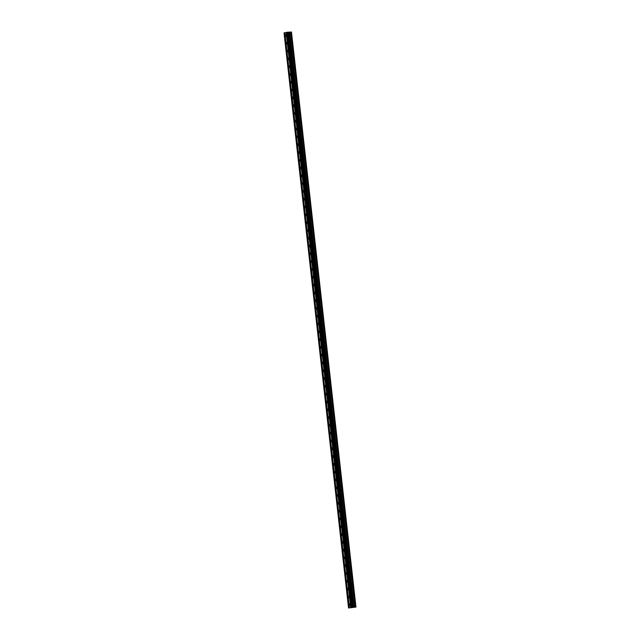 <?xml version="1.0" encoding="UTF-8"?>
<svg xmlns="http://www.w3.org/2000/svg" width="640" height="640" viewBox="0 0 640 640"><rect width="100%" height="100%" fill="white"/><g stroke="black" fill="none" stroke-linecap="round" stroke-linejoin="round"><path stroke-width="0.96" d="M286.352 35.384A0.888 0.536 87.1 0 1 285.296 35.616A0.888 0.536 87.1 0 1 286.352 35.384M287.224 43.184A0.888 0.536 87.1 0 1 286.176 43.416A0.888 0.536 87.1 0 1 287.224 43.184M288.104 50.984A0.888 0.536 87.1 0 1 287.048 51.216A0.888 0.536 87.1 0 1 288.104 50.984M288.976 58.784A0.888 0.536 87.1 0 1 287.92 59.008A0.888 0.536 87.1 0 1 288.976 58.784M289.848 66.576A0.888 0.536 87.1 0 1 288.8 66.808A0.888 0.536 87.1 0 1 289.848 66.576M290.728 74.376A0.888 0.536 87.1 0 1 289.672 74.608A0.888 0.536 87.1 0 1 290.728 74.376M291.6 82.176A0.888 0.536 87.1 0 1 290.544 82.408A0.888 0.536 87.1 0 1 291.6 82.176M292.472 89.968A0.888 0.536 87.1 0 1 291.424 90.2A0.888 0.536 87.1 0 1 292.472 89.968M293.352 97.768A0.888 0.536 87.1 0 1 292.296 98A0.888 0.536 87.1 0 1 293.352 97.768M294.224 105.568A0.888 0.536 87.1 0 1 293.168 105.8A0.888 0.536 87.1 0 1 294.224 105.568M295.096 113.368A0.888 0.536 87.1 0 1 294.048 113.592A0.888 0.536 87.1 0 1 295.096 113.368M295.976 121.16A0.888 0.536 87.1 0 1 294.92 121.392A0.888 0.536 87.1 0 1 295.976 121.16M296.848 128.96A0.888 0.536 87.1 0 1 295.792 129.192A0.888 0.536 87.1 0 1 296.848 128.96M297.72 136.76A0.888 0.536 87.1 0 1 296.672 136.984A0.888 0.536 87.1 0 1 297.72 136.76M298.6 144.552A0.888 0.536 87.1 0 1 297.544 144.784A0.888 0.536 87.1 0 1 298.6 144.552M299.472 152.352A0.888 0.536 87.1 0 1 298.416 152.584A0.888 0.536 87.1 0 1 299.472 152.352M300.344 160.152A0.888 0.536 87.1 0 1 299.296 160.384A0.888 0.536 87.1 0 1 300.344 160.152M301.224 167.944A0.888 0.536 87.1 0 1 300.168 168.176A0.888 0.536 87.1 0 1 301.224 167.944M302.096 175.744A0.888 0.536 87.1 0 1 301.04 175.976A0.888 0.536 87.1 0 1 302.096 175.744M302.968 183.544A0.888 0.536 87.1 0 1 301.92 183.776A0.888 0.536 87.1 0 1 302.968 183.544M303.848 191.344A0.888 0.536 87.1 0 1 302.792 191.568A0.888 0.536 87.1 0 1 303.848 191.344M304.72 199.136A0.888 0.536 87.1 0 1 303.664 199.368A0.888 0.536 87.1 0 1 304.72 199.136M305.592 206.936A0.888 0.536 87.1 0 1 304.544 207.168A0.888 0.536 87.1 0 1 305.592 206.936M306.472 214.736A0.888 0.536 87.1 0 1 305.416 214.96A0.888 0.536 87.1 0 1 306.472 214.736M307.344 222.528A0.888 0.536 87.1 0 1 306.288 222.76A0.888 0.536 87.1 0 1 307.344 222.528M308.216 230.328A0.888 0.536 87.1 0 1 307.168 230.56A0.888 0.536 87.1 0 1 308.216 230.328M309.096 238.128A0.888 0.536 87.1 0 1 308.04 238.36A0.888 0.536 87.1 0 1 309.096 238.128M309.968 245.92A0.888 0.536 87.1 0 1 308.912 246.152A0.888 0.536 87.1 0 1 309.968 245.92M310.84 253.72A0.888 0.536 87.1 0 1 309.784 253.952A0.888 0.536 87.1 0 1 310.84 253.72M311.72 261.52A0.888 0.536 87.1 0 1 310.664 261.752A0.888 0.536 87.1 0 1 311.72 261.52M312.592 269.32A0.888 0.536 87.1 0 1 311.536 269.544A0.888 0.536 87.1 0 1 312.592 269.32M313.464 277.112A0.888 0.536 87.1 0 1 312.408 277.344A0.888 0.536 87.1 0 1 313.464 277.112M314.344 284.912A0.888 0.536 87.1 0 1 313.288 285.144A0.888 0.536 87.1 0 1 314.344 284.912M315.216 292.712A0.888 0.536 87.1 0 1 314.16 292.936A0.888 0.536 87.1 0 1 315.216 292.712M316.088 300.504A0.888 0.536 87.1 0 1 315.032 300.736A0.888 0.536 87.1 0 1 316.088 300.504M316.968 308.304A0.888 0.536 87.1 0 1 315.912 308.536A0.888 0.536 87.1 0 1 316.968 308.304M317.84 316.104A0.888 0.536 87.1 0 1 316.784 316.336A0.888 0.536 87.1 0 1 317.84 316.104M318.712 323.896A0.888 0.536 87.1 0 1 317.656 324.128A0.888 0.536 87.1 0 1 318.712 323.896M319.592 331.696A0.888 0.536 87.1 0 1 318.536 331.928A0.888 0.536 87.1 0 1 319.592 331.696M320.464 339.496A0.888 0.536 87.1 0 1 319.408 339.728A0.888 0.536 87.1 0 1 320.464 339.496M321.336 347.296A0.888 0.536 87.1 0 1 320.28 347.52A0.888 0.536 87.1 0 1 321.336 347.296M322.216 355.088A0.888 0.536 87.1 0 1 321.16 355.32A0.888 0.536 87.1 0 1 322.216 355.088M323.088 362.888A0.888 0.536 87.1 0 1 322.032 363.12A0.888 0.536 87.1 0 1 323.088 362.888M323.96 370.688A0.888 0.536 87.1 0 1 322.904 370.92A0.888 0.536 87.1 0 1 323.96 370.688M324.84 378.48A0.888 0.536 87.1 0 1 323.784 378.712A0.888 0.536 87.1 0 1 324.84 378.48M325.712 386.28A0.888 0.536 87.1 0 1 324.656 386.512A0.888 0.536 87.1 0 1 325.712 386.28M326.584 394.08A0.888 0.536 87.1 0 1 325.528 394.312A0.888 0.536 87.1 0 1 326.584 394.08M327.464 401.88A0.888 0.536 87.1 0 1 326.408 402.104A0.888 0.536 87.1 0 1 327.464 401.88M328.336 409.672A0.888 0.536 87.1 0 1 327.28 409.904A0.888 0.536 87.1 0 1 328.336 409.672M329.208 417.472A0.888 0.536 87.1 0 1 328.152 417.704A0.888 0.536 87.1 0 1 329.208 417.472M330.088 425.272A0.888 0.536 87.1 0 1 329.032 425.496A0.888 0.536 87.1 0 1 330.088 425.272M330.96 433.064A0.888 0.536 87.1 0 1 329.904 433.296A0.888 0.536 87.1 0 1 330.96 433.064M331.832 440.864A0.888 0.536 87.1 0 1 330.776 441.096A0.888 0.536 87.1 0 1 331.832 440.864M332.712 448.664A0.888 0.536 87.1 0 1 331.656 448.896A0.888 0.536 87.1 0 1 332.712 448.664M333.584 456.456A0.888 0.536 87.1 0 1 332.528 456.688A0.888 0.536 87.1 0 1 333.584 456.456M334.456 464.256A0.888 0.536 87.1 0 1 333.4 464.488A0.888 0.536 87.1 0 1 334.456 464.256M335.336 472.056A0.888 0.536 87.1 0 1 334.28 472.288A0.888 0.536 87.1 0 1 335.336 472.056M336.208 479.856A0.888 0.536 87.1 0 1 335.152 480.08A0.888 0.536 87.1 0 1 336.208 479.856M337.08 487.648A0.888 0.536 87.1 0 1 336.024 487.88A0.888 0.536 87.1 0 1 337.08 487.648M337.96 495.448A0.888 0.536 87.1 0 1 336.904 495.68A0.888 0.536 87.1 0 1 337.96 495.448M338.832 503.248A0.888 0.536 87.1 0 1 337.776 503.472A0.888 0.536 87.1 0 1 338.832 503.248M339.704 511.04A0.888 0.536 87.1 0 1 338.648 511.272A0.888 0.536 87.1 0 1 339.704 511.04M340.584 518.84A0.888 0.536 87.1 0 1 339.528 519.072A0.888 0.536 87.1 0 1 340.584 518.84M341.456 526.64A0.888 0.536 87.1 0 1 340.4 526.872A0.888 0.536 87.1 0 1 341.456 526.64M342.328 534.432A0.888 0.536 87.1 0 1 341.272 534.664A0.888 0.536 87.1 0 1 342.328 534.432M343.208 542.232A0.888 0.536 87.1 0 1 342.152 542.464A0.888 0.536 87.1 0 1 343.208 542.232M344.08 550.032A0.888 0.536 87.1 0 1 343.024 550.264A0.888 0.536 87.1 0 1 344.08 550.032M344.952 557.832A0.888 0.536 87.1 0 1 343.896 558.056A0.888 0.536 87.1 0 1 344.952 557.832M345.832 565.624A0.888 0.536 87.1 0 1 344.776 565.856A0.888 0.536 87.1 0 1 345.832 565.624M346.704 573.424A0.888 0.536 87.1 0 1 345.648 573.656A0.888 0.536 87.1 0 1 346.704 573.424M347.576 581.224A0.888 0.536 87.1 0 1 346.52 581.448A0.888 0.536 87.1 0 1 347.576 581.224M348.456 589.016A0.888 0.536 87.1 0 1 347.4 589.248A0.888 0.536 87.1 0 1 348.456 589.016M349.328 596.816A0.888 0.536 87.1 0 1 348.272 597.048A0.888 0.536 87.1 0 1 349.328 596.816M350.2 604.616A0.888 0.536 87.1 0 1 349.144 604.848A0.888 0.536 87.1 0 1 350.2 604.616M351.872 607.536L353.096 607.416M351.224 607.68L352.304 607.568M355.928 607.072L291.424 32L355.952 607.072L348.536 607.976L355.968 607.08L291.464 32.008L286.96 32.256L284.032 32.896L348.536 607.976M355.256 607.144L290.744 32.072L355.256 607.144M351 607.44L286.496 32.36M352.776 607.24L288.272 32.16L352.8 607.24M288.392 32.192L352.896 607.264L288.384 32.192M349.36 607.792L284.856 32.72M349.144 607.856L284.64 32.776M349.008 607.872L284.504 32.8M351.88 607.28L287.376 32.208M351.464 607.336L286.96 32.256M350.784 607.496L286.28 32.424M350.648 607.512L286.144 32.44M355.768 607.08L291.264 32.008M355.72 607.088L291.216 32.016M355.328 607.136L290.816 32.064M355.184 607.144L290.68 32.072M354.184 607.272L289.68 32.192M354.112 607.272L289.608 32.2M353.144 607.328L288.64 32.248M353.104 607.328L288.6 32.248M352.96 607.264L288.456 32.184M352.824 607.264L288.32 32.192"/></g></svg>
